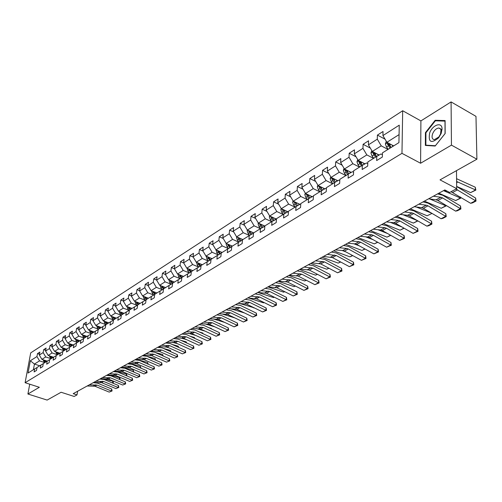 <?xml version="1.0" encoding="UTF-8"?>
<svg xmlns="http://www.w3.org/2000/svg" width="502" height="502" viewBox="0 0 502 502"><rect width="100%" height="100%" fill="white"/><g stroke="black" fill="none" stroke-linecap="round" stroke-linejoin="round"><path stroke-width="0.75" d="M402.686 110.747L30.704 352.887L25.1 382.706L401.97 153.342L402.686 110.747L420.902 120.907L420.594 163.25L451.449 145.122L451.078 101.919L420.902 120.907M451.078 101.919L475.978 116.357L476.9 159.203L440.028 179.867L456.688 188.664L456.487 170.642M29.731 384.193L27.905 394.007L47.132 400.081L61.1 392.257L74.152 396.461L77.013 394.905L77.615 391.24M451.449 145.122L476.9 159.203M37.022 367.552L34.669 368.926L34.117 371.919L36.489 370.451L37.041 367.451L40.882 365.067L40.329 368.085L42.752 366.586L43.304 363.561L47.213 361.126L41.917 359.357L45.757 356.941L51.072 358.729M34.669 368.926L28.037 373.042L30.333 360.775L36.953 356.546L37.499 353.596L39.463 354.261M382.411 154.71L381.012 153.976L376.782 156.379L376.657 160.558L382.348 157.044L382.461 152.853L398.927 142.624L399.247 125.167L382.926 135.59L383.039 131.493L377.416 135.101L377.291 139.186L368.412 144.858L368.55 140.798L363.097 144.306L362.946 148.347L354.324 153.857L354.494 149.834L349.191 153.242L349.015 157.245L340.645 162.592L340.839 158.613L335.687 161.926L335.487 165.886L327.354 171.082L327.568 167.141L322.566 170.36L322.347 174.282L314.44 179.333L314.672 175.43L309.809 178.555L309.565 182.439L301.878 187.353L302.135 183.494L297.404 186.531L297.14 190.377L289.66 195.152L289.943 191.331L285.337 194.293L285.048 198.102L277.775 202.745L278.07 198.961L273.59 201.842L273.289 205.613L266.204 210.137L266.518 206.385L262.151 209.19L261.831 212.93L254.934 217.335L255.267 213.62L251.013 216.349L250.68 220.052L243.953 224.344L244.305 220.667L240.163 223.327L239.812 226.992L233.261 231.177L233.625 227.531L229.583 230.123L229.219 233.756L222.832 237.835L223.208 234.227L219.274 236.756L218.891 240.351L212.666 244.33L213.055 240.753L209.221 243.219L208.826 246.783L202.752 250.661L203.153 247.116L199.407 249.525L199.005 253.052L193.075 256.836L193.49 253.328L189.838 255.675L189.417 259.176L183.638 262.866L184.058 259.39L180.494 261.68L180.061 265.15L174.414 268.758L174.853 265.307L171.37 267.547L170.931 270.986L165.415 274.506L165.861 271.086L162.453 273.276L162.008 276.684L156.624 280.122L157.076 276.734L153.75 278.874L153.292 282.249L148.027 285.607L148.492 282.249L145.241 284.339L144.777 287.684L139.631 290.972L140.102 287.646L136.927 289.685L136.456 292.999L131.424 296.211L131.9 292.917L128.794 294.912L128.317 298.201L123.398 301.338L123.881 298.069L120.844 300.02L120.361 303.283L115.548 306.352L116.037 303.114L113.069 305.021L112.573 308.253L107.867 311.259L108.363 308.046L105.458 309.916L104.956 313.116L100.35 316.059L100.852 312.871L98.009 314.704L97.501 317.879L92.995 320.759L93.504 317.597L90.718 319.391L90.209 322.535L85.792 325.359L86.306 322.221L83.577 323.978L83.062 327.103L78.739 329.858L79.26 326.752L76.586 328.471L76.066 331.571L71.83 334.269L72.357 331.188L69.74 332.87L69.213 335.945L65.065 338.593L65.593 335.537L63.032 337.187L62.499 340.231L58.439 342.828L58.972 339.798L56.456 341.41L55.923 344.435L51.938 346.976L52.478 343.97L50.012 345.552L49.472 348.551L45.569 351.049L46.109 348.062L43.693 349.618L43.153 352.592L39.325 355.033L39.865 352.078L37.499 353.596M376.782 156.379L367.828 161.945L367.69 166.093L362.168 169.5L362.318 165.365L353.628 170.768L353.458 174.872L348.099 178.179L348.281 174.087L339.841 179.333L339.647 183.393L334.439 186.606L334.646 182.559L326.451 187.648L326.231 191.67L321.173 194.789L321.406 190.785L313.436 195.736L313.198 199.714L308.284 202.745L308.529 198.779L300.792 203.592L300.529 207.533L295.747 210.482L296.017 206.554L288.487 211.235L288.204 215.132L283.555 218L283.85 214.116L276.52 218.671L276.219 222.53L271.695 225.323L272.009 221.476L264.88 225.906L264.554 229.728L260.155 232.445L260.482 228.636L253.541 232.947L253.203 236.731L248.917 239.379L249.256 235.607L242.497 239.805L242.146 243.558L237.967 246.137L238.325 242.397L231.736 246.495L231.372 250.203L227.299 252.713L227.676 249.017L221.256 253.008L220.874 256.679L216.902 259.132L217.291 255.468L211.035 259.358L210.639 262.998L206.768 265.382L207.169 261.755L201.064 265.545L200.656 269.154L196.884 271.482L197.299 267.886L191.344 271.588L190.923 275.165L187.24 277.437L187.666 273.872L181.856 277.48L181.423 281.026L177.827 283.241L178.266 279.714L172.594 283.235L172.148 286.742L168.641 288.907L169.086 285.412L163.552 288.857L163.1 292.333L159.674 294.442L160.125 290.978L154.716 294.341L154.258 297.786L150.914 299.851L151.378 296.418L146.088 299.7L145.618 303.114L142.355 305.134L142.825 301.733L137.661 304.94L137.184 308.322L133.984 310.292L134.467 306.923L129.422 310.06L128.932 313.411L125.807 315.338L126.297 311.999L121.365 315.068L120.869 318.387L117.813 320.27L118.309 316.963L113.483 319.962L107.811 317.892L103.186 320.803L108.815 322.861M113.465 320.094L110.496 321.813L109.994 325.095L112.981 323.25L113.483 319.962M110.496 321.813L105.778 324.75L105.269 328.013L102.345 329.814L102.854 326.564L98.235 329.431L97.721 332.669L94.865 334.432L95.38 331.207L90.856 334.018L90.335 337.225L87.536 338.957L88.057 335.756L83.633 338.505L83.106 341.686L80.37 343.381L80.891 340.205L76.561 342.897L76.028 346.054L73.348 347.71L73.876 344.567L69.634 347.202L69.1 350.333L66.471 351.952L67.004 348.834L62.85 351.419L62.311 354.519L59.738 356.106L60.278 353.019L56.199 355.548L55.659 358.623L53.137 360.179L53.676 357.117L49.685 359.595L49.14 362.645L46.667 364.17L47.213 361.126L49.667 359.702M456.688 188.664L449.673 192.473L444.822 189.932L73.185 393.668L77.013 394.905M43.285 363.661L40.882 365.067M39.325 355.033L41.917 359.357M43.153 352.592L45.757 356.941M53.513 357.217L48.186 355.41L52.108 352.944L57.46 354.763M45.569 351.049L48.186 355.41M49.472 348.551L52.108 352.944M59.945 353.22L54.58 351.387L58.577 348.871L63.967 350.722L62.06 347.61M56.18 355.654L53.676 357.117M51.938 346.976L54.58 351.387M55.923 344.435L58.577 348.871M66.509 349.147L61.106 347.284L65.185 344.717L70.613 346.593M62.825 351.526L60.278 353.019M58.439 342.828L61.106 347.284M62.499 340.231L65.185 344.717M73.198 344.987L67.764 343.092L71.924 340.475L77.39 342.383M69.615 347.315L67.004 348.834M65.065 338.593L67.764 343.092M69.213 335.945L71.924 340.475M80.031 340.745L74.553 338.819L78.808 336.145L84.305 338.084M76.536 343.017L73.876 344.567M71.83 334.269L74.553 338.819M76.066 331.571L78.808 336.145M87.003 336.409L81.487 334.457L85.829 331.722L91.364 333.698M83.614 338.624L80.891 340.205M78.739 329.858L81.487 334.457M83.062 327.103L85.829 331.722M94.119 331.985L88.572 330.002L93.002 327.21L98.574 329.218M90.837 334.137L88.057 335.756M85.792 325.359L88.572 330.002M90.209 322.535L93.002 327.21M101.391 327.473L95.8 325.447L100.325 322.604L105.941 324.643M98.216 329.557L95.38 331.207M92.995 320.759L95.8 325.447M97.501 317.879L100.325 322.604M105.759 324.876L102.854 326.564M100.35 316.059L103.186 320.803M104.956 313.116L107.811 317.892M116.401 318.149L110.735 316.053L115.46 313.079L121.258 315.237M107.867 311.259L110.735 316.053M112.573 308.253L115.46 313.079M124.151 313.33L118.447 311.202L123.272 308.159L129.121 310.361L127.709 308.692L126.95 306.477M121.34 315.2L118.309 316.963M115.548 306.352L118.447 311.202M120.361 303.283L123.272 308.159M132.076 308.41L126.328 306.239L131.267 303.133L137.146 305.367L135.728 303.679L134.969 301.395M129.397 310.198L126.297 311.999M123.398 301.338L126.328 306.239M128.317 298.201L131.267 303.133M140.171 303.377L134.385 301.169L139.437 297.993L145.354 300.265L143.93 298.558L143.164 296.193M137.642 305.084L134.467 306.923M131.424 296.211L134.385 301.169M136.456 292.999L139.437 297.993M148.454 298.232L142.631 295.985L147.795 292.735L153.744 295.044M146.069 299.851L142.825 301.733M139.631 290.972L142.631 295.985M144.777 287.684L147.795 292.735M156.925 292.973L151.058 290.677L156.342 287.351L162.328 289.71M154.698 294.492L151.378 296.418M148.027 285.607L151.058 290.677M153.292 282.249L156.342 287.351M165.591 287.583L159.686 285.249L165.095 281.848L171.113 284.245M163.526 289.014L160.125 290.978M156.624 280.122L159.686 285.249M162.008 276.684L165.095 281.848M174.464 282.074L168.515 279.696L174.05 276.213L180.099 278.648M172.575 283.398L169.086 285.412M165.415 274.506L168.515 279.696M170.931 270.986L174.05 276.213M183.544 276.433L177.551 274.01L183.217 270.44L189.304 272.925M181.831 277.65L178.266 279.714M174.414 268.758L177.551 274.01M180.061 265.15L183.217 270.44M192.837 270.66L186.807 268.187L192.611 264.529L198.736 267.058M191.325 271.758L187.666 273.872M183.638 262.866L186.807 268.187M189.417 259.176L192.611 264.529M202.362 264.742L196.288 262.22L202.237 258.474L208.386 261.053M201.045 265.721L197.299 267.886M193.075 256.836L196.288 262.22M199.005 253.052L202.237 258.474M212.12 258.681L206.002 256.108L212.095 252.274L218.282 254.897M211.016 259.534L207.169 261.755M202.752 250.661L206.002 256.108M208.826 246.783L212.095 252.274M222.116 252.468L215.954 249.845L222.204 245.911L228.423 248.584M221.238 253.19L217.291 255.468M212.666 244.33L215.954 249.845M218.891 240.351L222.204 245.911M232.363 246.099L226.164 243.42L232.57 239.385L238.826 242.115M231.717 246.683L227.676 249.017M222.832 237.835L226.164 243.42M229.219 233.756L232.57 239.385M242.874 239.573L236.63 236.837L243.206 232.696L249.488 235.476M242.479 240.006L238.325 242.397M233.261 231.177L236.63 236.837M239.812 226.992L243.206 232.696M249.256 235.607L253.516 233.217M253.661 232.872L247.367 230.079L254.119 225.831L260.431 228.667M243.953 224.344L247.367 230.079M250.68 220.052L254.119 225.831M260.482 228.636L264.843 226.283M264.861 226.063L258.386 223.145L258.084 223.955L259.026 226.666L260.582 228.579M271.676 221.677L265.313 218.784L258.386 223.145L254.934 217.335M261.831 212.93L265.313 218.784M272.009 221.476L276.483 219.173M276.489 219.129L269.7 216.023L276.815 211.549L283.222 214.511M266.204 210.137L269.7 216.023M273.289 205.613L276.815 211.549M283.85 214.116L288.073 211.693L288.443 211.869M287.922 211.781L281.321 208.713L288.625 204.113L295.076 207.144M277.775 202.745L281.321 208.713M285.048 198.102L288.625 204.113M296.017 206.554L300.246 204.132L300.736 204.364M299.889 204.339L293.256 201.202L300.761 196.477L307.255 199.576M289.66 195.152L293.256 201.202M297.14 190.377L300.761 196.477M308.529 198.779L312.765 196.357L313.386 196.652M312.194 196.69L305.523 193.483L313.242 188.626L319.774 191.795M301.878 187.353L305.523 193.483M309.565 182.439L313.242 188.626M321.406 190.785L325.641 188.363L326.394 188.733M324.838 188.821L318.13 185.552L326.068 180.557L332.65 183.801M314.44 179.333L318.13 185.552M322.347 174.282L326.068 180.557M334.646 182.559L338.881 180.136L339.779 180.588M337.84 180.733L331.1 177.388L339.264 172.249L345.891 175.575M327.354 171.082L331.1 177.388M335.487 165.886L339.264 172.249M348.281 174.087L352.517 171.671L353.571 172.205M351.218 172.412L344.441 168.992L352.85 163.702L359.514 167.11M340.645 162.592L344.441 168.992M349.015 157.245L352.85 163.702M362.318 165.365L366.554 162.955L367.771 163.583M364.979 163.847L358.177 160.351L366.83 154.905L373.544 158.394M354.324 153.857L358.177 160.351M362.946 148.347L366.83 154.905M379.154 155.03L372.321 151.453L381.238 145.844L387.99 149.42M368.412 144.858L372.321 151.453M377.291 139.186L381.238 145.844M393.662 145.894L386.891 142.286L399.071 134.618M382.926 135.59L386.891 142.286M420.594 163.25L401.97 153.342M27.905 394.007L39.351 387.28L25.1 382.706M39.696 365.801L34.443 364.057L33.396 369.717M44.816 362.62L39.539 360.856L34.443 364.057L30.333 360.775M36.953 356.546L39.539 360.856M377.416 135.101L385.059 139.192M363.097 144.306L370.344 148.115M349.191 153.242L356.062 156.787M335.687 161.926L342.207 165.227M322.566 170.36L328.754 173.441M309.809 178.555L315.689 181.435M297.404 186.531L302.988 189.223M285.337 194.293L290.639 196.803M273.59 201.842L278.635 204.195M262.151 209.19L266.951 211.398M251.013 216.349L255.581 218.42M240.163 223.327L244.505 225.266M229.583 230.123L233.719 231.943M219.274 236.756L223.208 238.463M209.221 243.219L212.961 244.819M199.407 249.525L202.971 251.031M189.838 255.675L193.226 257.093M180.494 261.68L183.719 263.017M171.37 267.547L174.445 268.796M162.453 273.276L165.422 274.468M153.75 278.874L156.637 280.016M145.241 284.339L148.052 285.443M136.927 289.685L139.663 290.746M128.794 294.912L131.468 295.935M120.844 300.02L123.448 301.012M113.069 305.021L115.604 305.975M105.458 309.916L107.93 310.832M98.009 314.704L100.425 315.589M90.718 319.391L93.077 320.245M83.577 323.978L85.88 324.807M76.586 328.471L78.839 329.274M69.74 332.87L71.937 333.648M63.032 337.187L65.178 337.94M56.456 341.41L58.558 342.138M50.012 345.552L52.064 346.261M43.693 349.618L45.707 350.302M435.165 120.285L425.426 132.647L425.363 145.436L435.165 146.032L445.161 133.507L445.092 120.549L435.165 120.285L436.1 120.813M425.922 132.923L425.426 132.647M455.898 189.091L475.532 200.744L475.645 198.077L456.663 186.512M451.034 191.733L470.638 203.304L475.532 200.744L476.021 201.057L472.595 202.846L470.638 203.304M443.511 190.653L447.207 191.18M475.645 198.077L476.021 201.057M386.302 141.288L385.367 143.961L386.509 147.036L388.247 149.257M470.606 192.611L475.476 190.02L475.256 187.202L475.858 190.095L470.606 192.611L456.663 186.418M391.918 144.965L392.972 146.32M475.858 190.095L456.607 181.473M456.575 178.699L475.256 187.202M387.663 142.694L387.255 143.748L390.035 148.146M390.983 147.557L388.705 144.526L387.255 143.748M391.171 147.444L388.397 143.089M429.656 132.936C428.106 142.286 431.092 143.911 438.622 137.812L441.17 133.438L442.055 128.863C442.093 121.522 432.542 124.772 429.656 132.936M432.649 133.676C431.5 137.241 432.071 139.242 434.356 139.688L438.798 137.015L440.536 134.028L440.994 129.886L440.298 128.619L438.83 128.023C436.301 128.299 434.243 130.181 432.649 133.676M444.985 121.057L445.054 133.607L435.372 145.737L425.865 145.166L425.922 132.773L435.366 120.794L445.098 121.12M426.493 145.505L425.865 145.166M433.364 196.213L440.825 197.248L442.595 197.913L460.403 208.65L460.535 206.002L442.751 195.259L437.587 193.904M428.645 198.805L436.1 199.815L437.863 200.474L455.64 211.135L460.403 208.65L460.911 208.945L457.579 210.683L455.64 211.135M460.535 206.002L460.911 208.945M418.781 204.207L426.223 205.18L427.986 205.826L445.694 216.331L445.845 213.714L428.162 203.197L423.01 201.886M414.194 206.724L421.63 207.671L423.387 208.311L441.063 218.746L445.694 216.331L446.222 216.607L442.977 218.301L441.063 218.746M445.845 213.714L446.222 216.607M371.806 150.587L370.947 153.022L372.07 156.053L373.789 158.243M460.78 197.292L460.836 198.089L455.697 200.549L438.83 193.22M377.353 154.089L378.42 155.451M455.697 200.549L460.428 198.033L443.599 190.666M460.836 198.089L460.428 198.033L460.359 197.035M373.099 151.861L372.779 152.834L375.527 157.164M376.469 156.574L374.222 153.587L372.779 152.834M376.625 156.48L373.908 152.282M357.731 159.605L356.953 161.82L358.051 164.813L359.746 166.965M446.196 205.469L446.222 205.864L441.195 208.274L424.403 201.126M363.216 162.943L364.251 164.267M441.195 208.274L445.801 205.82L429.768 198.955M446.222 205.864L445.801 205.82L445.757 205.205M358.98 160.759L358.723 161.65L361.434 165.917M362.381 165.327L360.16 162.384L358.723 161.65M362.507 165.258L359.846 161.211M404.612 211.976L412.029 212.886L413.786 213.519L431.387 223.804L431.557 221.213L413.981 210.915L408.848 209.654M400.15 214.423L407.561 215.314L409.318 215.935L426.888 226.151L431.387 223.804L431.933 224.061L428.783 225.705L426.888 226.151M431.557 221.213L431.933 224.061M390.832 219.531L398.224 220.384L399.975 220.999L417.476 231.071L417.658 228.504L400.182 218.42L395.074 217.203M386.49 221.909L393.882 222.744L395.626 223.352L413.096 233.361L417.476 231.071L418.034 231.315L413.096 233.361M417.658 228.504L418.034 231.315M377.422 226.879L384.796 227.682L386.534 228.278L403.928 238.143L404.135 235.601L386.76 225.724L381.671 224.551M373.206 229.194L380.566 229.979L382.304 230.569L399.667 240.37L403.928 238.143L404.505 238.375L399.667 240.37M404.135 235.601L404.505 238.375M344.065 168.358L343.355 170.366L344.428 173.315L346.11 175.436M427.089 215.778L432.015 213.425L427.089 215.778L410.372 208.819M349.48 171.54L350.496 172.826M431.557 213.13L416.296 206.993M345.269 169.412L345.075 170.216L346.066 172.293L347.748 174.42M348.708 173.843L346.499 170.937L345.075 170.216M348.802 173.792L346.185 169.877M330.787 176.861L330.14 178.668L331.194 181.586L332.857 183.669M417.909 220.93L413.366 223.089L396.731 216.299M336.133 179.885L337.131 181.14M417.382 220.623L403.162 214.787M331.954 177.815L331.809 178.536L332.788 180.588L334.451 182.684M335.418 182.119L333.228 179.239L331.809 178.536M335.48 182.082L332.914 178.292M413.366 223.089L417.67 220.792M317.873 185.119L317.295 186.744L318.331 189.618L319.969 191.676M404.166 228.247L400.006 230.198L383.453 223.578M323.162 188.005L324.135 189.223M402.19 227.111L390.355 222.348M319.021 185.985L319.881 188.652L321.525 190.716M322.497 190.158L320.326 187.315L318.914 186.631M322.535 190.139L320.012 186.468M400.006 230.198L403.928 228.109M305.323 193.144L304.808 194.594L305.818 197.437L307.437 199.463M390.794 235.363L386.992 237.126L370.52 230.663M310.543 195.893L311.497 197.085M387.462 233.48L377.862 229.69M306.446 193.929L307.324 196.495L308.956 198.541M309.935 197.983L307.776 195.171L306.377 194.5M309.941 197.976L307.469 194.418M386.992 237.126L390.562 235.231M293.105 200.951L292.653 202.231L293.645 205.042L295.251 207.037M377.774 242.29L374.323 243.878L357.932 237.565M298.27 203.574L299.205 204.734M373.174 239.73L365.676 236.825M294.222 201.66L295.107 204.126L296.732 206.146M297.686 205.6L295.264 202.149M374.323 243.878L377.542 242.159M281.22 208.55L280.819 209.667L281.798 212.44L283.385 214.404M365.092 249.036L361.967 250.448L345.665 244.292M286.322 211.041L287.238 212.17M359.313 245.861L353.791 243.759M282.325 209.183L283.222 211.549L284.835 213.551M285.763 213.017L283.385 209.673M361.967 250.448L364.866 248.91M269.649 215.935L269.304 216.908L270.264 219.644L271.833 221.583M352.743 255.606L349.932 256.861L333.717 250.843M274.694 218.307L275.592 219.418M345.847 251.872L342.182 250.504M270.754 216.506L271.651 218.778L273.251 220.761M274.155 220.24L271.82 216.989M349.932 256.861L352.517 255.487M340.707 262.013L338.191 263.111L322.064 257.231M263.368 225.392L264.247 226.471M332.763 257.764L330.868 257.068M259.484 223.635L260.381 225.818L261.969 227.776M262.853 227.274L260.557 224.118M338.191 263.111L340.475 261.893M247.417 230.098L247.16 230.826L248.082 233.505L249.626 235.394M328.973 268.256L326.739 269.204L310.7 263.456M252.337 232.282L253.196 233.342M248.509 230.581L249.4 232.677L250.981 234.616M251.835 234.127L249.582 231.058M326.739 269.204L328.747 268.137M236.737 236.881L236.505 237.521L237.408 240.169L238.946 242.039M317.528 274.349L315.57 275.152L299.619 269.536M241.581 239.002L242.428 240.038M237.816 237.352L238.695 239.366L240.263 241.28M241.098 240.803L238.889 237.822M315.57 275.152L317.302 274.23M226.32 243.489L226.12 244.047L227.011 246.664L228.535 248.521M306.364 280.285L304.664 280.957L288.801 275.466M231.096 245.553L231.824 246.438M227.4 243.953L229.822 247.781M230.638 247.31L228.46 244.411M304.664 280.957L306.138 280.172M216.161 249.933L216.864 253.002L218.383 254.84M295.446 286.071L294.021 286.629L278.246 281.252M220.874 251.941L221.583 252.801M218.314 250.887L217.247 250.429L219.631 254.119M220.428 253.661L218.295 250.843M294.021 286.629L295.251 285.971M206.253 256.215L206.968 259.183L208.474 261.002M284.778 291.712L283.624 292.164L267.936 286.899M210.896 258.166L211.593 259.007M207.332 256.666L209.698 260.3M210.47 259.848L208.374 257.106M283.624 292.164L284.621 291.631M196.589 262.345L197.311 265.213L198.805 267.02M274.362 297.215L273.464 297.567L258.059 292.478M201.17 264.247L201.842 265.062M197.669 262.797L200.003 266.33M200.756 265.891L198.698 263.224M273.464 297.567L274.243 297.159M187.152 268.325L187.886 271.105L189.367 272.887M264.196 302.599L263.544 302.85L248.678 298.019M191.67 270.176L192.329 270.973M188.237 268.771L190.534 272.216M191.275 271.789L189.248 269.185M263.544 302.85L264.102 302.555M177.94 274.167L178.681 276.853L180.155 278.623M254.257 307.851L239.498 303.421M182.395 275.968L183.042 276.746M179.026 274.607L181.291 277.964M181.925 277.437L180.023 275.008M253.849 308.015L254.2 307.826M168.942 279.865L169.689 282.469L171.157 284.22M244.549 312.991L230.518 308.692M173.334 281.622L173.968 282.381M170.027 280.304L172.268 283.574M172.876 283.059L171.019 280.7M160.151 285.437L160.904 287.953L162.359 289.685M234.936 317.948L221.721 313.838M164.487 287.15L165.108 287.891M161.242 285.864L163.445 289.058M164.041 288.55L162.215 286.253M151.56 290.878L152.319 293.319L153.769 295.032M224.783 322.441L213.105 318.864M155.84 292.547L156.448 293.268M228.51 318.845L228.981 318.996M152.652 291.304L154.748 294.323M155.407 293.915L153.612 291.681M364.377 234.032L371.725 234.785L373.457 235.363L390.744 245.032L390.964 242.51L373.701 232.834L368.631 231.704M360.273 236.285L367.608 237.019L369.34 237.59L386.596 247.197L390.744 245.032L391.34 245.246L386.596 247.197M390.964 242.51L391.34 245.246M351.682 240.991L358.999 241.694L360.725 242.259L377.906 251.74L378.138 249.243L360.976 239.755L355.931 238.663M347.679 243.188L354.989 243.872L356.709 244.43L373.864 253.849L377.906 251.74L378.514 251.935L373.864 253.849M378.138 249.243L378.514 251.935M339.314 247.775L346.606 248.427L348.319 248.979L365.4 258.273L365.644 255.8L348.589 246.495L343.563 245.44M335.418 249.908L342.703 250.548L344.41 251.094L361.459 260.331L365.4 258.273L366.014 258.461L361.459 260.331M365.644 255.8L366.014 258.461M327.266 254.376L336.233 255.524L353.207 264.642L353.464 262.188L336.516 253.064L331.515 252.048M323.47 256.459L332.424 257.582L349.367 266.644L353.207 264.642L353.835 264.811L349.367 266.644M353.464 262.188L353.835 264.811M315.532 260.814L324.455 261.9L341.322 270.848L341.592 268.419L324.75 259.465L319.774 258.486M311.83 262.841L320.747 263.914L337.576 272.806L341.322 270.848L341.962 271.011L337.576 272.806M341.592 268.419L341.962 271.011M304.087 267.083L312.972 268.124L329.732 276.897L330.015 274.494L313.279 265.709L308.322 264.761M300.478 269.059L309.351 270.082L326.08 278.811L329.732 276.897L330.385 277.054L326.08 278.811M330.015 274.494L330.385 277.054M292.93 273.201L301.777 274.192L318.425 282.808L318.72 280.423L302.091 271.795L297.159 270.879M289.409 275.134L298.244 276.1L314.861 284.665L318.425 282.808L319.09 282.946L314.861 284.665M318.72 280.423L319.09 282.946M282.042 279.168L290.846 280.11L307.393 288.568L307.695 286.209L291.173 277.738L286.265 276.853M278.61 281.051L287.401 281.973L303.917 290.382L307.393 288.568L308.065 288.694L303.917 290.382M307.695 286.209L308.065 288.694M271.425 284.992L280.185 285.883L296.626 294.191L296.939 291.85L280.524 283.536L275.642 282.676M268.074 286.83L276.822 287.702L293.231 295.967L296.626 294.191L297.303 294.31L293.231 295.967M296.939 291.85L297.303 294.31M261.059 290.671L269.781 291.518L286.115 299.681L286.435 297.366L270.12 289.196L265.269 288.368M257.79 292.465L266.493 293.3L282.795 301.413L286.115 299.681L286.799 299.794L282.795 301.413M286.435 297.366L286.799 299.794M250.937 296.224L259.616 297.027L275.843 305.047L276.175 302.75L259.967 294.718L255.135 293.921M247.743 297.975L256.409 298.765L272.605 306.741L275.843 305.047L276.539 305.147L272.605 306.741M276.175 302.75L276.539 305.147M241.054 301.639L249.689 302.405L265.815 310.286L266.154 308.008L250.052 300.114L245.246 299.343M237.935 303.346L246.557 304.099L262.646 311.943L265.815 310.286L266.512 310.38L262.646 311.943M266.154 308.008L266.512 310.38M231.397 306.929L239.994 307.657L256.014 315.407L256.359 313.148L240.358 305.392L235.582 304.639M228.354 308.604L236.931 309.314L252.92 317.019L256.014 315.407L256.717 315.488L252.92 317.019M256.359 313.148L256.717 315.488M221.966 312.1L230.512 312.79L246.432 320.408L246.783 318.174L230.889 310.543L226.132 309.816M218.991 313.737L227.525 314.409L243.407 321.989L246.432 320.408L247.147 320.483L243.407 321.989M246.783 318.174L247.147 320.483M212.748 317.157L221.25 317.804L237.063 325.302L237.427 323.087L221.633 315.582L216.902 314.88M209.836 318.751L218.326 319.391L234.108 326.846L237.063 325.302L237.785 325.371L234.108 326.846M237.427 323.087L237.785 325.371M203.737 322.096L212.195 322.711L227.908 330.09L228.272 327.888L212.578 320.502L207.878 319.824M200.888 323.658L209.334 324.261L225.015 331.596L227.908 330.09L228.63 330.147L225.015 331.596M228.272 327.888L228.63 330.147M194.92 326.927L203.335 327.511L218.947 334.765L219.318 332.588L203.73 325.321L199.049 324.662M192.134 328.459L200.536 329.03L216.117 336.246L218.947 334.765L219.675 334.821L216.117 336.246M219.318 332.588L219.675 334.821M186.298 331.659L194.669 332.205L210.181 339.346L210.558 337.187L195.071 330.034L190.415 329.4M183.575 333.146L191.933 333.686L207.408 340.795L210.909 339.39L207.408 340.795M210.558 337.187L210.909 339.39M177.865 336.277L186.192 336.798L201.597 343.826L201.986 341.686L186.593 334.646L181.969 334.031M175.198 337.739L183.512 338.248L198.886 345.244L202.337 343.864L198.886 345.244M201.986 341.686L202.337 343.864M169.613 340.802L177.89 341.291L193.201 348.212L193.59 346.085L178.304 339.157L173.698 338.561M167.003 342.232L175.273 342.715L190.547 349.599L193.941 348.244L190.547 349.599M193.59 346.085L193.941 348.244M161.531 345.232L169.77 345.696L184.981 352.511L185.37 350.402L170.184 343.575L165.61 342.998M158.977 346.631L167.204 347.083L182.383 353.866L185.721 352.536L182.383 353.866M185.37 350.402L185.721 352.536M153.625 349.568L161.813 350.001L176.93 356.715L177.325 354.625L162.234 347.905L157.684 347.346M151.121 350.942L159.303 351.362L174.382 358.045L177.67 356.734L174.382 358.045M177.325 354.625L177.67 356.734M145.875 353.816L154.026 354.224L169.042 360.831L169.444 358.761L154.447 352.14L149.922 351.595M143.428 355.159L151.56 355.554L166.545 362.137L169.789 360.85L166.545 362.137M169.444 358.761L169.789 360.85M138.288 357.976L146.396 358.353L161.311 364.872L161.719 362.814L146.822 356.288L142.323 355.767M135.891 359.288L143.98 359.664L158.87 366.146L162.064 364.879L158.87 366.146M161.719 362.814L162.064 364.879M130.859 362.049L138.916 362.406L153.744 368.826L154.152 366.786L139.349 360.354L134.875 359.846M128.506 363.335L136.557 363.686L151.347 370.074L154.49 368.832L151.347 370.074M154.152 366.786L154.49 368.832M214.887 326.858L204.672 323.771M147.387 297.824L147.983 298.527M218.533 323.307L220.058 323.771M144.256 296.613L146.32 299.556M146.967 299.161L145.21 296.983M205.224 331.201L196.407 328.572M139.123 302.976L139.707 303.666M211.311 328.854L211.323 328.446L211.599 328.986M208.801 327.687L211.323 328.446M136.048 301.809L138.081 304.676M138.709 304.287L136.99 302.166M195.799 335.462L188.313 333.259M131.041 308.021L131.612 308.699M202.752 333.579L202.777 333.021L203.159 333.767M199.3 331.985L202.777 333.021M128.023 306.885L130.024 309.684M130.639 309.301L128.951 307.23M119.112 311.453L119.859 313.593L121.264 315.243M186.593 339.653L180.375 337.846M123.134 312.953L123.699 313.612M194.374 338.204L194.406 337.495L194.895 338.442M182.176 333.918L182.615 334.043M190.02 336.214L194.406 337.495M120.173 311.849L122.143 314.578M122.745 314.202L121.089 312.188M111.438 316.316L112.178 318.387L113.508 319.943M177.601 343.763L172.6 342.333M115.404 317.779L115.956 318.425M186.173 342.728L186.217 341.881L186.8 343.01M174.056 338.367L174.803 338.586M180.965 340.362L186.217 341.881M112.492 316.706L114.437 319.366M115.021 319.002L113.396 317.038M103.933 321.073L104.667 323.087L105.978 324.618M168.816 347.804L164.976 346.719M107.836 322.504L108.376 323.131M178.141 347.152L178.191 346.179L178.787 347.44M166.099 342.728L167.141 343.023M172.117 344.447L178.191 346.179M104.974 321.456L106.888 324.06M107.466 323.702L105.872 321.782M96.585 325.735L97.306 327.68L98.612 329.199M160.232 351.776L157.496 351.011M100.425 327.122L100.958 327.743M170.266 351.482L170.329 350.383L170.918 351.77M158.312 347.001L159.623 347.371M163.47 348.451L170.329 350.383M97.62 326.105L99.503 328.647M100.061 328.295L98.499 326.425M89.394 330.291L90.109 332.18L91.395 333.679M151.842 355.68L150.18 355.221M93.171 331.646L93.692 332.255M162.554 355.717L162.623 354.506L163.206 356.006M150.675 351.187L152.263 351.626M155.018 352.391L162.623 354.506M90.416 330.661L92.268 333.14M92.82 332.801L91.282 330.975M82.347 334.759L83.05 336.585L84.33 338.072M86.068 336.076L86.582 336.673M154.992 359.865L155.074 358.547L155.651 360.154M143.202 355.284L145.178 355.824M146.753 356.257L155.074 358.547M83.357 335.116L85.183 337.539M85.723 337.206L84.217 335.424M123.574 366.04L131.593 366.372L146.32 372.704L146.735 370.677L132.026 364.339L127.577 363.85M121.271 367.301L129.278 367.627L143.974 373.927L147.073 372.704L143.974 373.927M146.735 370.677L147.073 372.704M75.444 339.132L76.141 340.902L77.408 342.37M79.109 340.419L79.611 341.002M147.582 363.931L147.676 362.507L148.241 364.22M135.866 359.3L147.676 362.507M76.448 339.484L78.243 341.849M78.776 341.523L77.295 339.785M116.439 369.955L124.408 370.263L139.041 376.5L139.462 374.492L124.847 368.248L120.424 367.771M114.18 371.191L122.137 371.493L136.745 377.705L139.801 376.494L136.745 377.705M139.462 374.492L139.801 376.494M68.686 343.412L69.37 345.131L70.631 346.581M72.294 344.673L72.79 345.244M140.315 367.916L140.422 366.385L140.974 368.198M129.052 363.341L140.422 366.385M69.678 343.757L71.447 346.073M71.968 345.752L70.518 344.052M109.442 373.789L117.368 374.078L131.913 380.227L132.333 378.232L117.807 372.076L113.408 371.612M107.227 375L115.146 375.283L129.654 381.407L132.666 380.215L129.654 381.407M132.333 378.232L132.666 380.215M65.611 348.84L66.101 349.398M133.193 371.813L133.306 370.194L133.852 372.089M122.4 367.301L133.306 370.194M63.039 347.949L64.783 350.214M65.291 349.9L63.873 348.237M102.584 377.548L110.465 377.818L124.916 383.879L125.337 381.903L110.911 375.829L106.531 375.383M100.413 378.74L108.281 378.997L122.701 385.04L125.676 383.867L122.701 385.04M125.337 381.903L125.676 383.867M55.565 351.726L57.473 354.757M59.067 352.919L59.543 353.471M126.203 375.634L126.328 373.927L126.931 374.981L126.749 375.866M115.868 371.185L126.328 373.927M56.538 352.059L58.257 354.268M58.753 353.96L57.36 352.335M95.857 381.238L103.694 381.482L118.052 387.469L118.478 385.505L104.14 379.512L99.791 379.079M93.723 382.405L101.555 382.643L115.88 388.598L118.811 387.45L115.88 388.598M118.478 385.505L118.811 387.45M49.202 355.755L51.085 358.723M52.647 356.922L53.118 357.462M119.35 379.386L119.482 377.592L120.091 378.627L119.79 379.568M109.455 374.994L119.482 377.592M50.162 356.081L51.857 358.246M52.346 357.945L50.972 356.357M119.696 379.531L120.028 379.443M89.256 384.852L97.055 385.078L111.319 390.983L111.751 389.037L97.501 383.126L93.177 382.706M87.166 386L94.953 386.22L109.191 392.093L112.084 390.958L109.191 392.093M111.751 389.037L112.084 390.958M42.959 359.708L44.822 362.613M46.353 360.844L46.818 361.377M112.624 383.057L112.768 381.187L113.37 382.21L112.963 383.202M103.148 378.721L112.768 381.187M43.912 360.028L45.582 362.149M46.059 361.848L44.716 360.298M112.837 383.145L113.308 383.02M457.623 189.769L452.76 192.404M387.462 142.587L385.385 143.892M388.297 145.913L386.509 147.036M390.788 144.363L389.433 145.21M456.619 182.659L457.705 182.063M440.825 197.248L436.1 199.815M442.595 197.913L437.863 200.474M426.223 205.18L421.63 207.671M427.986 205.826L423.387 208.311M372.886 151.748L370.972 152.953M373.808 154.967L372.07 156.053M376.193 153.48L374.906 154.283M358.742 160.64L356.972 161.751M359.733 163.759L358.051 164.813M362.024 162.328L360.806 163.087M412.029 212.886L407.561 215.314M413.786 213.519L409.318 215.935M398.224 220.384L393.882 222.744M399.975 220.999L395.626 223.352M384.796 227.682L380.566 229.979M386.534 228.278L382.304 230.569M345.006 169.274L343.381 170.297M346.066 172.293L344.428 173.315M348.262 170.925L347.108 171.646M331.659 177.664L330.165 178.605M332.788 180.588L331.194 181.586M334.897 179.27L333.799 179.961M318.682 185.822L317.32 186.675M319.881 188.652L318.331 189.618M321.901 187.39L320.86 188.043M306.069 193.747L304.827 194.531M307.324 196.495L305.818 197.437M309.27 195.284L308.278 195.899M293.802 201.459L292.672 202.168M295.107 204.126L293.645 205.042M296.977 202.959L296.036 203.548M295.546 202.802L294.178 202.155M281.86 208.964L280.844 209.604M283.222 211.549L281.798 212.44M285.017 210.432L284.126 210.984M283.624 210.219L282.306 209.604M270.239 216.268L269.329 216.845M271.651 218.778L270.264 219.644M273.37 217.705L272.53 218.232M272.015 217.441L270.747 216.858M258.925 223.384L258.11 223.898M260.381 225.818L259.026 226.666M262.031 224.789L261.235 225.285M260.714 224.476L259.49 223.923M247.9 230.311L247.179 230.763M249.4 232.677L248.082 233.505M250.987 231.686L250.234 232.156M249.701 231.334L248.521 230.807M237.157 237.063L236.524 237.459M238.695 239.366L237.408 240.169M240.226 238.412L239.51 238.858M238.971 238.017L237.829 237.515M226.684 243.646L226.138 243.991M228.259 245.88L227.011 246.664M229.734 244.963L229.056 245.384M228.51 244.53L227.406 244.054M216.475 250.065L216.011 250.354M218.088 252.236L216.864 253.002M219.499 251.351L218.859 251.753M206.517 256.327L206.127 256.566M208.161 258.436L206.968 259.183M209.522 257.589L208.914 257.965M196.797 262.433L196.483 262.628M198.472 264.485L197.311 265.213M199.783 263.669L199.212 264.027M189.022 270.396L187.886 271.105M190.277 269.605L189.737 269.944M179.785 276.163L178.681 276.853M180.996 275.403L180.488 275.723M170.774 281.791L169.689 282.469M171.935 281.064L171.458 281.365M161.964 287.295L160.904 287.953M163.081 286.592L162.635 286.874M153.355 292.672L152.319 293.319M154.434 291.995L154.014 292.258M371.725 234.785L367.608 237.019M373.457 235.363L369.34 237.59M358.999 241.694L354.989 243.872M360.725 242.259L356.709 244.43M346.606 248.427L342.703 250.548M348.319 248.979L344.41 251.094M334.533 254.991L330.724 257.055M336.233 255.524L332.424 257.582M322.761 261.385L319.052 263.399M324.455 261.9L320.747 263.914M311.284 267.616L307.67 269.58M312.972 268.124L309.351 270.082M300.096 273.697L296.569 275.611M301.777 274.192L298.244 276.1M289.177 279.627L285.738 281.496M290.846 280.11L287.401 281.973M278.528 285.412L275.165 287.238M280.185 285.883L276.822 287.702M268.131 291.06L264.849 292.842M269.781 291.518L266.493 293.3M257.978 296.575L254.771 298.32M259.616 297.027L256.409 298.765M248.057 301.966L244.926 303.666M249.689 302.405L246.557 304.099M238.368 307.23L235.312 308.887M239.994 307.657L236.931 309.314M228.899 312.369L225.913 313.995M230.512 312.79L227.525 314.409M219.65 317.396L216.726 318.983M221.25 317.804L218.326 319.391M210.602 322.315L207.74 323.865M212.195 322.711L209.334 324.261M201.754 327.122L198.955 328.641M203.335 327.511L200.536 329.03M193.094 331.822L190.358 333.309M194.669 332.205L191.933 333.686M184.623 336.422L181.95 337.877M186.192 336.798L183.512 338.248M176.334 340.927L173.717 342.351M177.89 341.291L175.273 342.715M168.22 345.338L165.654 346.731M169.77 345.696L167.204 347.083M160.276 349.649L157.766 351.017M161.813 350.001L159.303 351.362M152.495 353.879L150.035 355.215M154.026 354.224L151.56 355.554M144.877 358.02L142.461 359.325M146.396 358.353L143.98 359.664M137.41 362.074L135.044 363.36M138.916 362.406L136.557 363.686M144.946 297.924L143.93 298.558M145.982 297.278L145.586 297.523M136.72 303.064L135.728 303.679M137.717 302.442L137.347 302.675M128.675 308.09L127.709 308.692M129.635 307.488L129.284 307.707M120.806 313.003L119.859 313.593M121.729 312.426L121.402 312.627M113.107 317.81L112.178 318.387M105.571 322.516L104.667 323.087M98.197 327.122L97.306 327.68M90.975 331.634L90.109 332.18M83.903 336.051L83.05 336.585M130.087 366.052L127.778 367.307M131.593 366.372L129.278 367.627M76.975 340.381L76.141 340.902M122.915 369.949L120.649 371.179M124.408 370.263L122.137 371.493M70.192 344.617L69.37 345.131M115.887 373.764L113.659 374.975M117.368 374.078L115.146 375.283M63.541 348.777L62.737 349.273M108.99 377.51L106.807 378.696M110.465 377.818L108.281 378.997M57.021 352.843L56.237 353.339M102.226 381.187L100.086 382.348M103.694 381.482L101.555 382.643M50.627 356.84L49.861 357.317M95.593 384.789L93.497 385.931M97.055 385.078L94.953 386.22M44.364 360.75L43.611 361.22M438.798 137.015L438.622 137.812M442.036 129.811L438.83 128.023M441.139 130.909L442.055 128.863"/></g></svg>

